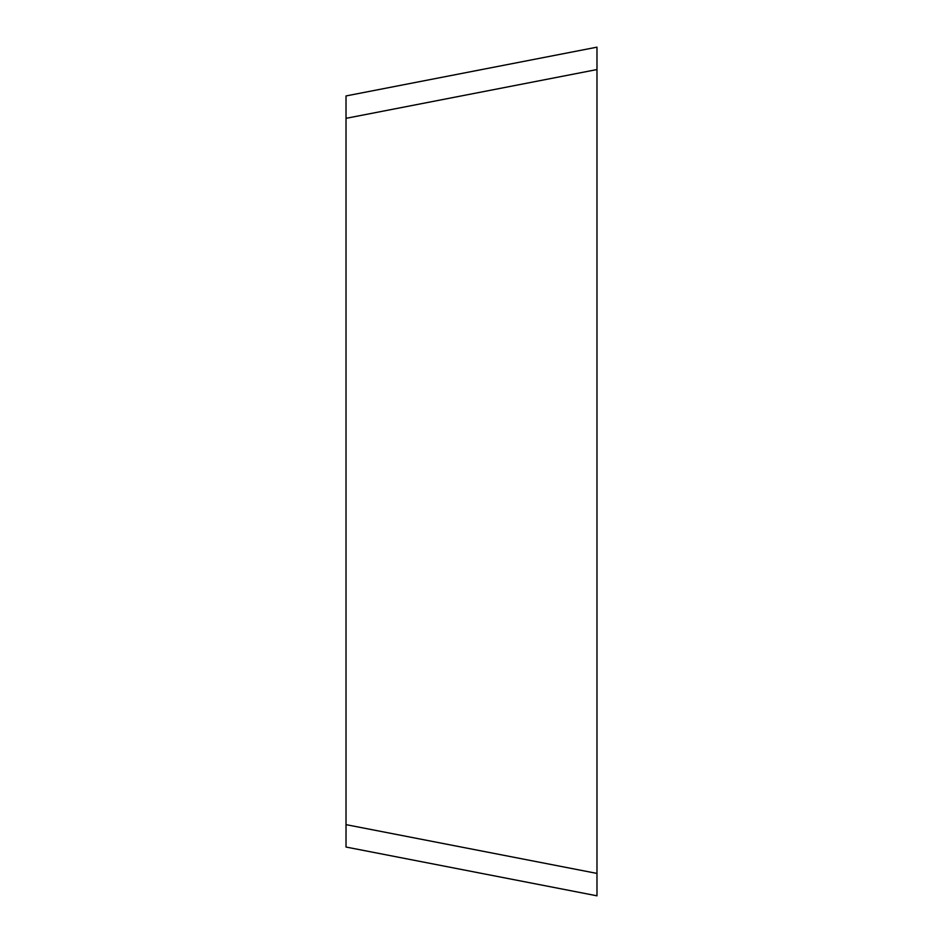 <?xml version="1.0" encoding="UTF-8"?>
<svg xmlns="http://www.w3.org/2000/svg" width="943" height="943" viewBox="0 0 943 943"><rect width="100%" height="100%" fill="white"/><g stroke="black" fill="none" stroke-linecap="round" stroke-linejoin="round"><path stroke-width="1.41" d="M346.022 824.642L596.978 873.418L596.978 895.815L346.022 847.038L346.022 95.938L596.978 47.162L596.978 69.558L346.022 118.335M596.978 873.418L596.978 69.558M596.978 47.162L596.978 895.862L596.978 47.162"/></g></svg>

